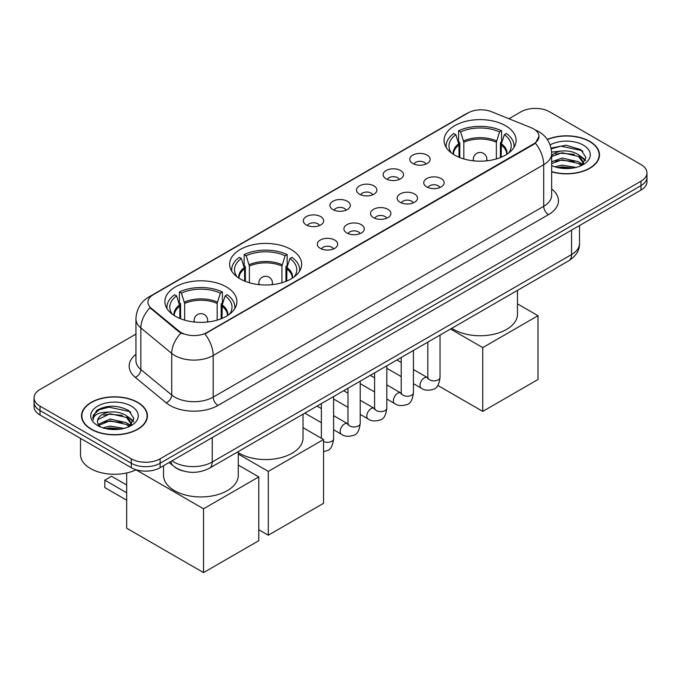 <?xml version="1.0" encoding="UTF-8"?>
<svg xmlns="http://www.w3.org/2000/svg" width="681" height="681" viewBox="0 0 681 681"><rect width="100%" height="100%" fill="white"/><g stroke="black" fill="none" stroke-linecap="round" stroke-linejoin="round"><path stroke-width="1.02" d="M291.119 249.501A36.008 20.788 0 0 0 251.876 244.998A36.008 20.788 0 0 0 229.65 264.202A36.008 20.788 0 0 0 240.197 278.904A36.008 20.788 0 0 0 279.431 283.407A36.008 20.788 0 0 0 301.666 264.202A36.008 20.788 0 0 0 291.119 249.501M226.364 286.888A36.008 20.788 0 0 0 187.122 282.385A36.008 20.788 0 0 0 164.896 301.589A36.008 20.788 0 0 0 175.443 316.29A36.008 20.788 0 0 0 214.677 320.794A36.008 20.788 0 0 0 236.903 301.589A36.008 20.788 0 0 0 226.364 286.888M505.557 125.696A36.008 20.788 0 0 0 466.323 121.192A36.008 20.788 0 0 0 444.097 140.397A36.008 20.788 0 0 0 454.636 155.098A36.008 20.788 0 0 0 493.878 159.601A36.008 20.788 0 0 0 516.104 140.397A36.008 20.788 0 0 0 505.557 125.696M412.746 163.474A10.189 5.882 180 0 1 410.728 161.806A10.189 5.882 180 0 1 414.099 154.493A10.189 5.882 180 0 1 427.157 155.149A10.189 5.882 180 0 1 429.183 161.806A10.189 5.882 180 0 1 412.746 163.474M425.923 164.078A6.112 3.533 0 0 0 424.28 162.359A6.112 3.533 0 0 0 418.253 161.465A6.112 3.533 0 0 0 413.988 164.078M386.136 178.839A10.189 5.882 180 0 1 384.118 177.171A10.189 5.882 180 0 1 387.489 169.858A10.189 5.882 180 0 1 400.547 170.514A10.189 5.882 180 0 1 402.573 177.171A10.189 5.882 180 0 1 386.136 178.839M399.304 179.444A6.112 3.533 0 0 0 397.67 177.724A6.112 3.533 0 0 0 391.643 176.83A6.112 3.533 0 0 0 387.378 179.444M359.525 194.204A10.189 5.882 180 0 1 357.499 192.536A10.189 5.882 180 0 1 360.879 185.223A10.189 5.882 180 0 1 373.937 185.879A10.189 5.882 180 0 1 375.955 192.536A10.189 5.882 180 0 1 359.525 194.204M372.694 194.809A6.112 3.533 0 0 0 371.051 193.089A6.112 3.533 0 0 0 365.033 192.195A6.112 3.533 0 0 0 360.768 194.809M332.907 209.569A10.189 5.882 180 0 1 330.889 207.901A10.189 5.882 180 0 1 334.26 200.589A10.189 5.882 180 0 1 347.319 201.244A10.189 5.882 180 0 1 349.344 207.901A10.189 5.882 180 0 1 332.907 209.569M346.084 210.174A6.112 3.533 0 0 0 344.441 208.454A6.112 3.533 0 0 0 338.414 207.56A6.112 3.533 0 0 0 334.15 210.174M306.297 224.934A10.189 5.882 180 0 1 304.271 223.266A10.189 5.882 180 0 1 307.65 215.954A10.189 5.882 180 0 1 320.708 216.609A10.189 5.882 180 0 1 322.734 223.266A10.189 5.882 180 0 1 306.297 224.934M319.466 225.539A6.112 3.533 0 0 0 317.823 223.819A6.112 3.533 0 0 0 311.804 222.925A6.112 3.533 0 0 0 307.54 225.539M426.732 186.909A10.189 5.882 180 0 1 424.706 185.241A10.189 5.882 180 0 1 428.085 177.928A10.189 5.882 180 0 1 441.143 178.584A10.189 5.882 180 0 1 443.161 185.241A10.189 5.882 180 0 1 426.732 186.909M439.9 187.513A6.112 3.533 0 0 0 438.258 185.794A6.112 3.533 0 0 0 432.231 184.9A6.112 3.533 0 0 0 427.974 187.513M400.113 202.274A10.189 5.882 180 0 1 398.096 200.606A10.189 5.882 180 0 1 401.467 193.293A10.189 5.882 180 0 1 414.525 193.949A10.189 5.882 180 0 1 416.551 200.606A10.189 5.882 180 0 1 400.113 202.274M413.282 202.878A6.112 3.533 0 0 0 411.647 201.159A6.112 3.533 0 0 0 405.621 200.265A6.112 3.533 0 0 0 401.356 202.878M373.503 217.639A10.189 5.882 180 0 1 371.477 215.971A10.189 5.882 180 0 1 374.856 208.658A10.189 5.882 180 0 1 387.915 209.314A10.189 5.882 180 0 1 389.932 215.971A10.189 5.882 180 0 1 373.503 217.639M386.672 218.243A6.112 3.533 0 0 0 385.029 216.524A6.112 3.533 0 0 0 379.011 215.63A6.112 3.533 0 0 0 374.746 218.243M346.893 233.004A10.189 5.882 180 0 1 344.867 231.336A10.189 5.882 180 0 1 348.246 224.023A10.189 5.882 180 0 1 361.305 224.679A10.189 5.882 180 0 1 363.322 231.336A10.189 5.882 180 0 1 346.893 233.004M360.062 233.609A6.112 3.533 0 0 0 358.419 231.889A6.112 3.533 0 0 0 352.392 230.995A6.112 3.533 0 0 0 348.127 233.609M320.274 248.369A10.189 5.882 180 0 1 318.257 246.701A10.189 5.882 180 0 1 321.628 239.389A10.189 5.882 180 0 1 334.686 240.044A10.189 5.882 180 0 1 336.712 246.701A10.189 5.882 180 0 1 320.274 248.369M333.443 248.974A6.112 3.533 0 0 0 331.809 247.254A6.112 3.533 0 0 0 325.782 246.36A6.112 3.533 0 0 0 321.517 248.974M531.163 127.73A18.344 10.59 180 0 1 533.615 128.913A18.344 10.59 180 0 1 538.986 136.404A18.344 10.59 180 0 1 533.615 143.887L206.956 332.49A18.344 10.59 180 0 1 178.958 331.068L151.259 308.238A18.344 10.59 180 0 1 147.939 302.16A18.344 10.59 180 0 1 153.319 294.669L468.119 112.918A18.344 10.59 180 0 1 491.605 111.735L531.163 127.73M183.061 470.954A20.379 11.764 180 0 1 174.83 467.098M551.661 171.825A32.952 19.025 0 0 0 599.467 154.842A32.952 19.025 0 0 0 589.823 141.393A32.952 19.025 0 0 0 547.252 139.418M137.775 402.377A32.952 19.025 0 0 0 101.869 398.257A32.952 19.025 0 0 0 81.533 415.827A32.952 19.025 0 0 0 91.177 429.285A32.952 19.025 0 0 0 127.092 433.405A32.952 19.025 0 0 0 147.428 415.827A32.952 19.025 0 0 0 137.775 402.377M81.873 417.547A32.952 19.025 0 0 0 81.754 418.049M538.986 136.404L535.394 143.146L533.615 144.432L204.887 333.962A23.775 13.731 60 0 1 213.196 355.508A27.172 15.689 180 0 1 174.77 355.508A27.172 15.689 180 0 1 171.723 353.413L140.856 327.961A27.172 15.689 180 0 1 135.945 318.963L135.945 360.564A27.172 15.689 0 0 0 140.856 369.57L171.723 395.014A27.172 15.689 0 0 0 174.77 397.108A27.172 15.689 0 0 0 213.196 397.108L543.702 206.292A27.172 15.689 0 0 0 551.661 195.2L551.661 153.6A27.172 15.689 180 0 1 543.702 164.691A23.775 13.731 -120 0 0 535.394 143.146M135.945 334.099L40.017 389.481A20.379 11.764 0 0 0 34.05 397.806L34.05 406.676A20.379 11.764 0 0 0 40.017 415.001L131.288 467.694L131.288 463.259A20.379 11.764 0 0 0 160.112 463.259L640.983 185.632A20.379 11.764 0 0 0 646.95 177.315A20.379 11.764 0 0 1 640.983 185.632L160.112 463.259A20.379 11.764 0 0 1 131.288 463.259L40.017 410.558L131.288 463.259L131.288 458.815A20.379 11.764 0 0 0 160.112 458.815L640.983 181.197A20.379 11.764 0 0 0 646.95 172.872A20.379 11.764 0 0 0 640.983 164.555L549.712 111.854A20.379 11.764 0 0 0 520.888 111.854L508.954 118.749M34.05 402.241A20.379 11.764 0 0 0 40.017 410.558A20.379 11.764 0 0 1 34.05 402.241M183.078 333.962L178.958 331.877L150.024 307.786A23.775 15.901 129.5 0 0 140.856 327.961L140.856 369.57A6.793 4.546 -50.5 0 1 135.298 377.359A33.965 19.613 180 0 1 135.945 354.35M34.05 397.806A20.379 11.764 0 0 0 40.017 406.123L131.288 458.815M147.207 418.049A32.952 19.025 0 0 0 147.087 417.547M599.246 157.064A32.952 19.025 0 0 0 599.127 156.562M131.288 467.694A20.379 11.764 0 0 0 160.112 467.694L640.983 190.067A20.379 11.764 0 0 0 646.95 181.75L646.95 172.872M551.661 171.603A32.611 18.83 0 0 0 599.127 154.842A32.611 18.83 0 0 0 589.576 141.537A32.611 18.83 0 0 0 547.379 139.605M554.921 166.828L562.123 165.074L576.083 167.415M557.739 167.603L562.123 166.828L573.155 168.028M551.661 161.84L562.123 158.026L578.527 161.737L582.025 165.074M551.661 163.602L562.123 159.788L578.527 163.5L581.114 165.687M551.619 152.076L561.178 151.088A16.982 9.806 0 0 0 551.661 155.643M561.178 151.088C567.699 150.399 573.479 151.608 578.527 154.698L583.506 162.521L583.387 163.815M551.661 156.553L562.123 152.74L578.527 156.451L583.447 163.397M551.661 165.211L552.385 165.883M551.661 165.56A23.775 13.731 0 0 0 583.336 164.555A23.775 13.731 0 0 0 583.336 145.138A23.775 13.731 0 0 0 550.103 144.917M581.395 165.56L585.966 157.515L580.757 149.607L566.056 145.215L551.04 148.075M551.201 148.833L560.914 146.177L581.829 150.586L582.851 151.284M555.662 154.195L560.914 153.216L574.364 154.357M581.651 157.515L585.43 160.673M555.662 161.235L560.914 160.265L574.364 161.406M581.651 164.555L582.204 164.921M558.199 167.705L560.914 167.313L572.9 168.071M579.642 155.506L585.643 160.052M579.642 162.546L582.766 164.427M91.424 429.141A32.611 18.83 0 0 0 126.955 433.227A32.611 18.83 0 0 0 147.087 415.827A32.611 18.83 0 0 0 137.536 402.514A32.611 18.83 0 0 0 101.997 398.436A32.611 18.83 0 0 0 81.873 415.827A32.611 18.83 0 0 0 91.424 429.141M80.511 438.377L80.511 454.661A33.965 19.613 0 0 0 90.462 468.528A33.965 19.613 0 0 0 136.14 469.762M102.882 427.813L110.084 426.059L124.044 428.4M105.7 428.587L110.084 427.813L121.116 429.013M98.302 424.365L110.084 419.011L126.487 422.722L129.986 426.051M98.89 425.327L110.084 420.773L126.487 424.484L129.075 426.672M129.356 426.536L133.927 418.5L128.709 410.592C117.541 404.82 106.883 404.752 96.736 410.396L92.82 417.564L93.195 419.871C93.416 414.703 98.728 412.107 109.139 412.073A16.982 9.806 0 0 0 97.494 421.377A16.982 9.806 0 0 0 98.319 424.399L100.345 426.868M109.139 412.073C115.651 411.384 121.439 412.592 126.487 415.674L131.467 423.505L131.348 424.799M97.502 421.573L98.073 419.487L110.084 413.725L126.487 417.436L131.407 424.382M131.288 406.123A23.775 13.731 0 0 0 97.664 406.123A23.775 13.731 0 0 0 97.664 425.54A23.775 13.731 0 0 0 131.297 425.54A23.775 13.731 0 0 0 131.288 406.123M92.829 417.725L93.561 414.823L99.171 409.809L108.875 407.161L129.79 411.571L130.812 412.269M103.623 415.18L108.875 414.201L122.325 415.342M129.611 418.5L133.382 421.658M103.623 422.22L108.875 421.25L122.325 422.39M129.611 425.54L130.165 425.906M106.151 428.69L108.875 428.298L120.86 429.056M127.602 416.491L133.604 421.037M127.602 423.531L130.718 425.412M459.02 157.251L459.02 145.01L455.827 134.702A31.113 17.961 0 0 0 450.728 151.863A31.113 17.961 0 0 0 451.512 153.029M459.811 157.566L459.811 142.55L458.602 141.852L458.602 130.761A33.965 19.613 0 0 1 501.599 130.761L499.565 131.927A31.113 17.961 0 0 0 460.628 131.927L463.821 142.235L463.821 158.937M496.372 158.937L496.372 142.235L499.565 131.927M451.818 328.285A37.361 21.571 0 0 0 453.682 329.434A37.361 21.571 0 0 0 494.397 334.116A37.361 21.571 0 0 0 517.466 314.188L517.466 290.387M501.599 130.761L501.599 141.852L500.39 142.55L500.39 157.566M455.827 134.702L453.801 133.527A33.965 19.613 0 0 0 446.132 145.938A33.965 19.613 0 0 0 446.234 147.454M460.628 131.927L458.602 130.761M513.968 147.454A33.965 19.613 0 0 0 514.07 145.938A33.965 19.613 0 0 0 506.4 133.527L504.374 134.702L501.403 143.708L501.182 157.251M508.69 153.029A31.113 17.961 0 0 0 509.473 151.863A31.113 17.961 0 0 0 504.374 134.702M482.744 411.392L482.744 347.608L537.99 315.712L537.99 379.496L482.744 411.392L437.798 385.446M482.744 347.608L450.55 329.017M517.466 303.862L537.99 315.712M244.581 281.057L244.581 268.816L241.38 258.508A31.113 17.961 0 0 0 236.281 275.677A31.113 17.961 0 0 0 237.065 276.844M245.364 281.381L245.364 266.356L244.156 265.658L244.156 254.566A33.965 19.613 0 0 1 287.152 254.566L285.126 255.741A31.113 17.961 0 0 0 246.19 255.741L249.382 266.05L249.382 282.743M281.934 282.743L281.934 266.05L285.126 255.741M238.265 452.661A37.361 21.571 0 0 0 239.235 453.248A37.361 21.571 0 0 0 279.959 457.921A37.361 21.571 0 0 0 303.019 437.994L303.019 414.193M287.152 254.566L287.152 265.658L285.943 266.356L285.943 281.381M241.38 258.508L239.354 257.341A33.965 19.613 0 0 0 231.685 269.753A33.965 19.613 0 0 0 231.787 271.259M246.19 255.741L244.156 254.566M299.521 271.259A33.965 19.613 0 0 0 299.623 269.753A33.965 19.613 0 0 0 291.953 257.341L289.927 258.508L286.965 267.514L286.735 281.057M294.243 276.844A31.113 17.961 0 0 0 295.035 275.677A31.113 17.961 0 0 0 289.927 258.508M268.297 535.206L268.297 471.414L323.543 439.517L323.543 503.31L268.297 535.206L258.789 529.707M268.297 471.414L238.265 454.074M303.019 427.668L323.543 439.517M179.818 318.444L179.818 306.203L176.626 295.894A31.113 17.961 0 0 0 171.527 313.056A31.113 17.961 0 0 0 172.31 314.23M180.61 318.759L180.61 303.743L179.401 303.045L179.401 291.953A33.965 19.613 0 0 1 222.398 291.953L220.372 293.119A31.113 17.961 0 0 0 181.435 293.119L184.628 303.437L184.628 320.13M217.179 320.13L217.179 303.437L220.372 293.119M163.534 465.719L163.534 475.381A37.361 21.571 0 0 0 174.481 490.635A37.361 21.571 0 0 0 215.196 495.308A37.361 21.571 0 0 0 238.265 475.381L238.265 451.58M222.398 291.953L222.398 303.045L221.189 303.743L221.189 318.759M176.626 295.894L174.6 294.728A33.965 19.613 0 0 0 166.93 307.14A33.965 19.613 0 0 0 167.032 308.646M181.435 293.119L179.401 291.953M234.766 308.646A33.965 19.613 0 0 0 234.868 307.14A33.965 19.613 0 0 0 227.199 294.728L225.173 295.894L222.21 304.901L221.98 318.444M229.488 314.23A31.113 17.961 0 0 0 230.272 313.056A31.113 17.961 0 0 0 225.173 295.894M126.683 500.203L104.823 487.579L104.823 480.148L126.683 492.772M203.542 572.593L203.542 508.801L258.789 476.904L258.789 540.697L203.542 572.593L126.683 528.218L126.683 472.963M203.542 508.801L136.03 469.822M238.265 465.055L258.789 476.904M104.823 480.148L111.548 476.266L126.683 485M151.259 308.238L151.259 309.038M178.958 331.068L178.958 331.877M206.956 332.49L206.956 333.035M533.615 143.887L533.615 144.432M218.005 405.433A6.793 3.924 60 0 1 213.196 397.108L213.196 355.508L543.702 164.691L543.702 206.292A6.793 3.924 60 0 0 548.503 214.617L218.005 405.433A33.965 19.613 180 0 1 169.961 405.433A33.965 19.613 180 0 1 166.155 402.811L135.298 377.359M551.661 153.6C551.201 143.827 546.911 136.498 538.782 131.62L535.351 129.943A23.775 11.134 112 0 0 535.028 129.833M151.293 296.056A23.775 13.731 -120 0 0 148.833 296.984C140.703 301.87 136.404 309.191 135.945 318.963M148.833 296.984L466.119 113.804A23.775 13.731 60 0 1 467.924 113.037M180.984 333.137A23.775 15.901 129.5 0 0 171.723 353.413L171.723 395.014A6.793 4.546 -50.5 0 1 166.155 402.811M551.661 188.977A33.965 19.613 180 0 1 548.503 214.617M160.112 458.815L160.112 467.694M640.983 181.197L640.983 190.067M40.017 406.123L40.017 415.001M171.978 460.841A27.172 15.689 0 0 0 173.808 462.007A27.172 15.689 0 0 0 212.234 462.007L571.563 254.549A27.172 15.689 0 0 0 579.522 243.457C579.727 250.199 576.135 255.971 568.754 260.772L209.425 468.23A13.586 7.849 60 0 0 212.234 462.007L212.234 437.602M571.563 230.144L571.563 254.549A13.586 7.849 60 0 1 568.754 260.772M170.88 461.48A13.586 9.091 129.5 0 0 173.246 465.898L169.118 462.493M459.02 145.01A26.627 15.374 0 0 0 453.469 154.383M496.372 142.235A26.627 15.374 0 0 0 463.821 142.235M458.79 143.708A26.951 15.561 0 0 0 453.205 154.212M496.602 140.933A26.951 15.561 0 0 0 463.599 140.933M506.996 154.212A26.951 15.561 0 0 0 501.403 143.708M506.732 154.383A26.627 15.374 0 0 0 501.182 145.01M473.908 160.878A6.793 3.924 180 0 1 473.304 159.252L473.304 160.81M486.889 160.81L486.889 159.252A6.793 3.924 180 0 1 486.285 160.878M244.581 268.816A26.627 15.374 0 0 0 239.022 278.197M281.934 266.05A26.627 15.374 0 0 0 249.382 266.05M244.351 267.514A26.951 15.561 0 0 0 238.759 278.027M282.155 264.747A26.951 15.561 0 0 0 249.152 264.747M292.549 278.027A26.951 15.561 0 0 0 286.965 267.514M292.285 278.197A26.627 15.374 0 0 0 286.735 268.816M259.47 284.684A6.793 3.924 180 0 1 258.865 283.066L258.865 284.615M272.451 284.615L272.451 283.066A6.793 3.924 180 0 1 271.847 284.684M179.818 306.203A26.627 15.374 0 0 0 174.268 315.584M217.179 303.437A26.627 15.374 0 0 0 184.628 303.437M179.597 304.901A26.951 15.561 0 0 0 174.004 315.414M217.401 302.126A26.951 15.561 0 0 0 184.398 302.126M227.794 315.414A26.951 15.561 0 0 0 222.21 304.901M227.531 315.584A26.627 15.374 0 0 0 221.98 306.203M194.715 322.07A6.793 3.924 180 0 1 194.111 320.453L194.111 322.002M207.696 322.002L207.696 320.453A6.793 3.924 180 0 1 207.092 322.07M440.045 335.078L440.045 377.334A6.112 3.533 180 0 1 437.977 379.981A6.112 3.533 180 0 1 429.609 379.836A6.112 3.533 180 0 1 427.821 377.334L427.625 378.653L428.17 378.202M440.045 377.334C439.211 384.433 437.015 388.4 433.456 389.234C428.4 390.8 424.34 390.443 421.267 388.179A6.112 3.533 -60 0 1 420.33 383.275A6.112 3.533 -60 0 1 424.331 377.887A6.112 3.533 -60 0 1 424.595 377.742A6.112 3.533 -60 0 1 427.387 377.589L427.804 377.81M413.435 350.443L413.435 392.699A6.112 3.533 180 0 1 411.367 395.346A6.112 3.533 180 0 1 402.999 395.201A6.112 3.533 180 0 1 401.211 392.699L401.007 394.018L401.56 393.567M413.435 392.699C412.601 399.798 410.396 403.765 406.838 404.599C401.79 406.165 397.73 405.808 394.657 403.544A6.112 3.533 -60 0 1 393.72 398.64A6.112 3.533 -60 0 1 397.713 393.252A6.112 3.533 -60 0 1 397.985 393.107A6.112 3.533 -60 0 1 400.768 392.954L401.186 393.175M386.825 365.808L386.825 408.064A6.112 3.533 180 0 1 384.748 410.711A6.112 3.533 180 0 1 376.389 410.566A6.112 3.533 180 0 1 374.593 408.064L374.397 409.383L374.942 408.932M386.825 408.064C385.982 415.163 383.786 419.13 380.228 419.964C375.18 421.53 371.111 421.173 368.046 418.909A6.112 3.533 -60 0 1 367.11 414.005A6.112 3.533 -60 0 1 371.102 408.617A6.112 3.533 -60 0 1 371.375 408.472A6.112 3.533 -60 0 1 374.158 408.319L374.576 408.54M360.206 381.173L360.206 423.429A6.112 3.533 180 0 1 358.138 426.076A6.112 3.533 180 0 1 349.77 425.931A6.112 3.533 180 0 1 347.982 423.429L347.787 424.748L348.331 424.297M360.206 423.429C359.372 430.528 357.176 434.495 353.609 435.329C348.561 436.896 344.501 436.538 341.428 434.274A6.112 3.533 -60 0 1 340.491 429.37A6.112 3.533 -60 0 1 344.484 423.982A6.112 3.533 -60 0 1 344.756 423.837A6.112 3.533 -60 0 1 347.548 423.684L347.965 423.905M333.596 396.538L333.596 438.794A6.112 3.533 180 0 1 331.528 441.441A6.112 3.533 180 0 1 323.543 441.492M466.119 113.804L470.477 111.769M209.425 468.23C198.486 473.721 187.556 473.721 176.617 468.23L173.246 465.898M579.522 243.457L579.522 225.547M599.127 157.566L599.127 154.842M583.506 163.678L583.506 162.521M147.087 418.551L147.087 415.827M131.467 424.663L131.467 423.505M81.873 418.551L81.873 415.827M446.132 147.292L446.132 145.938M514.07 147.292L514.07 145.938M486.889 159.252A6.793 6.793 0 0 0 476.7 153.37A6.793 6.793 0 0 0 473.304 159.252M231.685 271.098L231.685 269.753M299.623 271.098L299.623 269.753M272.451 283.066A6.793 6.793 0 0 0 262.262 277.176A6.793 6.793 0 0 0 258.865 283.066M166.93 308.484L166.93 307.14M234.868 308.484L234.868 307.14M207.696 320.453A6.793 6.793 0 0 0 197.507 314.562A6.793 6.793 0 0 0 194.111 320.453M421.267 388.179L413.435 383.658M401.211 376.593L386.825 368.293M427.821 342.134L427.821 377.334M427.387 377.589L413.435 369.536M401.211 362.471L396.904 359.985M394.657 403.544L386.825 399.023M374.593 391.958L360.206 383.658M401.211 357.499L401.211 392.699M400.768 392.954L386.825 384.901M374.593 377.836L370.285 375.35M368.046 418.909L360.206 414.388M347.982 407.323L333.596 399.023M374.593 372.865L374.593 408.064M374.158 408.319L360.206 400.266M347.982 393.201L343.675 390.715M341.428 434.274L333.596 429.754M321.364 422.688L304.833 413.146M347.982 388.23L347.982 423.429M347.548 423.684L333.596 415.631M321.364 408.566L317.065 406.08M333.596 438.794C332.754 445.893 330.557 449.86 326.999 450.694L323.543 451.69M321.364 403.595L321.364 438.258"/></g></svg>
